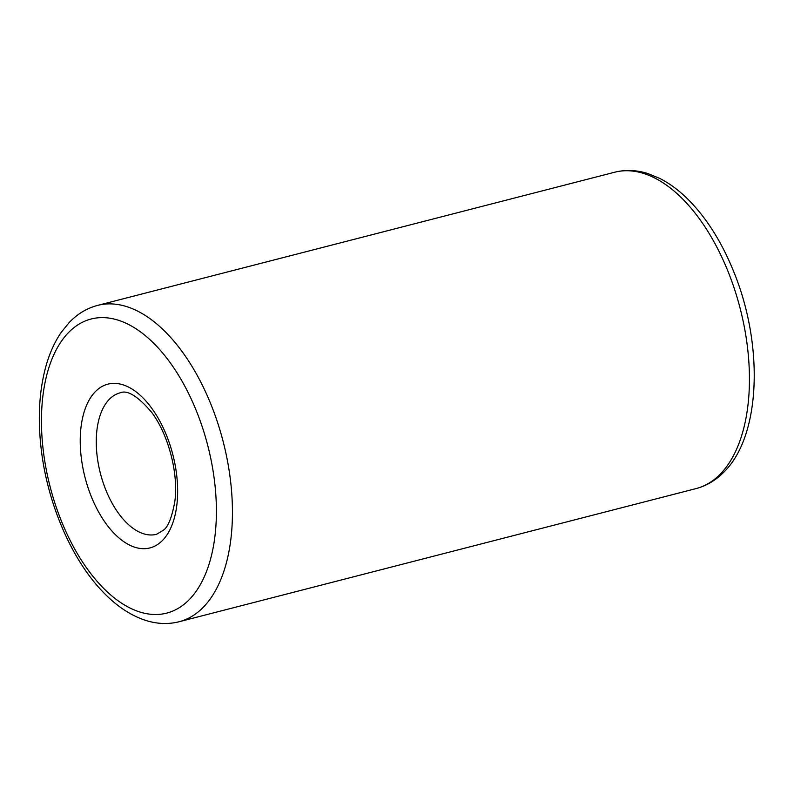 <?xml version="1.0" encoding="UTF-8"?>
<svg xmlns="http://www.w3.org/2000/svg" width="794" height="794" viewBox="0 0 794 794"><rect width="100%" height="100%" fill="white"/><g stroke="black" fill="none" stroke-linecap="round" stroke-linejoin="round"><path stroke-width="1.19" d="M120.122 392.841A73.038 39.194 -104.4 0 0 100.391 473.353A73.038 39.194 -104.4 0 0 156.557 534.302L163.435 530.203C168.08 527.008 171.851 517.549 174.769 501.828C178.759 475.12 168.963 435.231 151.614 412.284C137.838 396.146 127.338 389.665 120.122 392.841M97.602 305.402C86.804 308.251 77.296 313.997 69.058 322.662L61.098 332.537C54.736 341.877 49.744 352.854 46.131 365.488C39.184 390.301 37.556 418.279 41.248 449.424C47.64 504.22 72.095 560.723 103.865 592.87C117.244 606.616 131.347 615.846 146.175 620.561C157.43 624.034 168.397 624.431 179.077 621.752A163.336 87.638 -104.4 0 0 202.41 608.154A163.336 87.638 -104.4 0 0 216.137 418.249A163.336 87.638 -104.4 0 0 97.602 305.402L614.586 172.248C625.414 169.529 636.52 169.966 647.924 173.568L659.665 178.372C669.739 183.474 679.416 190.679 688.686 199.999C706.749 218.36 721.686 242.081 733.507 271.131C764.066 345.082 761.059 437.256 722.947 473.026C715.076 480.757 706.124 485.948 696.07 488.588A163.336 87.638 -104.4 0 0 719.404 475.001A163.336 87.638 -104.4 0 0 733.13 285.086A163.336 87.638 -104.4 0 0 614.586 172.248M162.105 540.833A84.541 45.357 -104.4 0 0 143.277 398.201A84.541 45.357 -104.4 0 0 81.445 458.952A84.541 45.357 -104.4 0 0 162.105 540.833M188.496 600.393A151.833 81.464 -104.4 0 0 154.681 344.239A151.833 81.464 -104.4 0 0 43.63 453.354A151.833 81.464 -104.4 0 0 188.496 600.393M179.077 621.752L696.07 488.588"/></g></svg>
